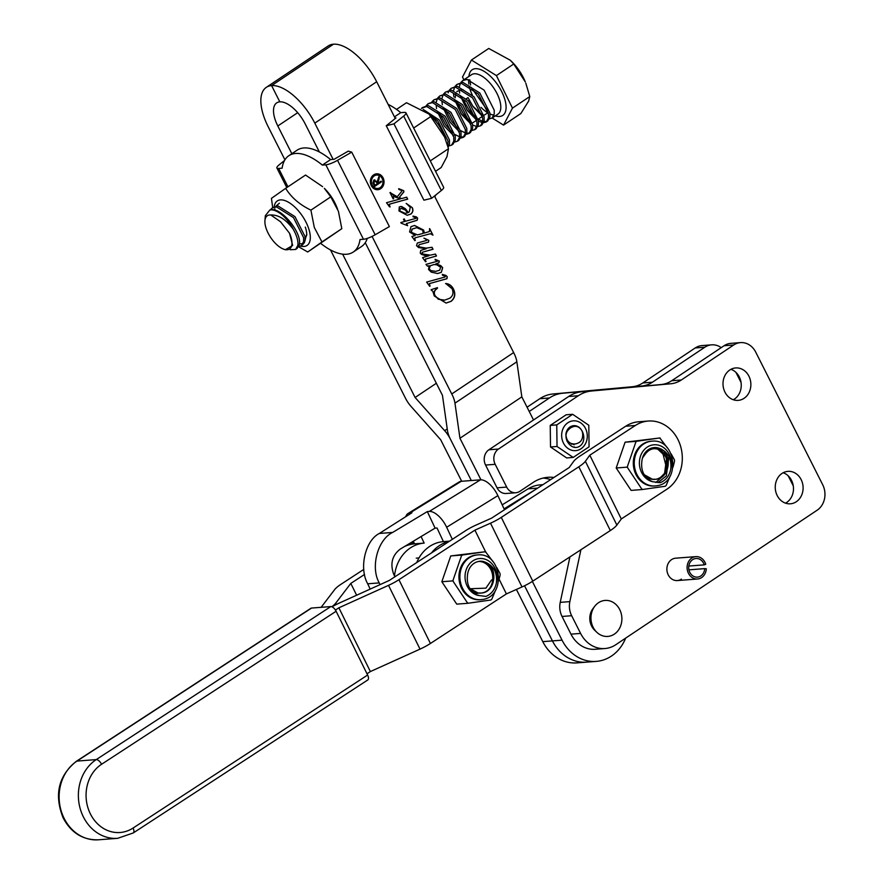 <?xml version="1.0" encoding="UTF-8"?>
<svg xmlns="http://www.w3.org/2000/svg" width="884" height="884" viewBox="0 0 884 884"><rect width="100%" height="100%" fill="white"/><g stroke="black" fill="none" stroke-linecap="round" stroke-linejoin="round"><path stroke-width="1.33" d="M527.063 407.215L539.804 398.706A37.382 32.012 -94.4 0 1 552.964 393.988L632.27 386.739A29.912 25.614 85.6 0 0 642.812 382.96L695.211 347.964A18.697 16 -94.4 0 1 701.984 345.589L711.609 344.848A18.697 16 85.6 0 0 704.835 347.224L695.211 347.964M735.941 372.396L741.035 382.474M788.185 475.802L793.279 485.891M721.222 347.644A18.697 16 85.6 0 0 711.609 344.848M529.218 411.469L549.428 397.966A37.382 32.012 -94.4 0 1 562.6 393.247L641.906 385.999A29.912 25.614 85.6 0 0 652.436 382.219L704.835 347.224M785.533 503.162A16.266 13.923 85.6 0 0 786.694 502.466A16.266 13.923 85.6 0 0 793.357 486.487A16.266 13.923 85.6 0 0 783.191 472.741M782.031 473.426A16.266 13.923 -94.4 0 1 787.931 471.36A16.266 13.923 -94.4 0 1 802.429 482.929A16.266 13.923 -94.4 0 1 796.318 501.725A16.266 13.923 -94.4 0 1 790.429 503.792A16.266 13.923 -94.4 0 1 775.92 492.222A16.266 13.923 -94.4 0 1 782.031 473.426M733.289 399.745A16.266 13.923 85.6 0 0 734.46 399.049A16.266 13.923 85.6 0 0 741.124 383.07A16.266 13.923 85.6 0 0 730.946 369.324M729.786 370.009A16.266 13.923 -94.4 0 1 735.687 367.943A16.266 13.923 -94.4 0 1 750.196 379.512A16.266 13.923 -94.4 0 1 744.085 398.308A16.266 13.923 -94.4 0 1 738.184 400.375A16.266 13.923 -94.4 0 1 723.676 388.805A16.266 13.923 -94.4 0 1 729.786 370.009M681.42 579.13A11.216 9.602 -94.4 0 1 677.354 580.556A11.216 9.602 -94.4 0 1 667.354 572.578A11.216 9.602 -94.4 0 1 671.564 559.616A11.216 9.602 -94.4 0 1 675.63 558.191L695.852 556.633A11.216 9.602 -94.4 0 1 705.752 564.268L704.25 564.865A9.348 8 85.6 0 0 695.995 558.5A9.348 8 85.6 0 0 693.995 558.953A9.348 8 85.6 0 0 688.89 569.616A9.348 8 85.6 0 0 697.421 577.13A9.348 8 85.6 0 0 699.421 576.677A9.348 8 85.6 0 0 704.703 568.622L706.305 568.788A11.216 9.602 -94.4 0 1 699.962 578.445A11.216 9.602 -94.4 0 1 697.564 578.998A11.216 9.602 -94.4 0 1 687.321 569.97A11.216 9.602 -94.4 0 1 693.454 557.185A11.216 9.602 -94.4 0 1 695.852 556.633M595.661 631.077A14.951 12.807 -94.4 0 1 593.849 607.584M553.981 477.448A41.128 35.216 85.6 0 0 547.925 477.305A41.128 35.216 85.6 0 0 533.019 482.531L519.858 491.316A11.216 9.602 -94.4 0 1 515.792 492.753A11.216 9.602 -94.4 0 1 506.676 487.084L495.184 464.31A11.216 9.602 -94.4 0 1 498.51 449.039L578.313 395.745A37.382 32.012 -94.4 0 1 591.473 391.015L670.779 383.767A29.912 25.614 85.6 0 0 681.31 379.998L733.709 344.992A18.697 16 85.6 0 1 740.494 342.616A18.697 16 85.6 0 1 755.687 352.064L822.706 484.752A18.697 16 85.6 0 1 817.159 510.201L615.761 644.734A29.912 25.614 -94.4 0 1 604.91 648.536A29.912 25.614 -94.4 0 1 580.6 633.419L571.661 615.717A18.697 16 -94.4 0 1 569.86 601.617L580.91 549.737M604.91 648.536L595.286 649.276A29.912 25.614 -94.4 0 1 570.976 634.159L562.036 616.457A18.697 16 -94.4 0 1 560.235 602.369L569.915 556.909M550.621 479.636A41.128 35.216 85.6 0 0 543.141 478.067M515.792 492.753L506.167 493.493A11.216 9.602 -94.4 0 1 497.051 487.824L485.559 465.05A11.216 9.602 -94.4 0 1 488.885 449.79L568.677 396.485A37.382 32.012 -94.4 0 1 581.849 391.756L661.155 384.518A29.912 25.614 85.6 0 0 671.685 380.739L724.084 345.732A18.697 16 -94.4 0 1 730.869 343.357L740.494 342.616M376.584 175.065A6.729 5.757 85.6 0 0 376.496 175.065A6.729 5.757 85.6 0 0 374.043 175.927A6.729 5.757 85.6 0 0 371.523 183.706A6.729 5.757 85.6 0 0 377.523 188.491A6.729 5.757 85.6 0 0 377.623 188.48M374.241 175.905A6.729 5.757 85.6 0 0 371.711 183.684A6.729 5.757 85.6 0 0 377.711 188.469A6.729 5.757 85.6 0 0 380.164 187.618A6.729 5.757 85.6 0 0 382.684 179.839A6.729 5.757 85.6 0 0 376.683 175.054A6.729 5.757 85.6 0 0 374.241 175.905M380.706 188.69A7.967 6.829 85.6 0 0 383.7 179.485A7.967 6.829 85.6 0 0 376.584 173.817A7.967 6.829 85.6 0 0 373.7 174.833A7.967 6.829 85.6 0 0 370.705 184.038A7.967 6.829 85.6 0 0 377.811 189.706A7.967 6.829 85.6 0 0 380.706 188.69M377.711 189.717A7.967 6.829 85.6 0 0 380.507 188.712A7.967 6.829 85.6 0 0 383.523 179.551A7.967 6.829 85.6 0 0 376.496 173.828M389.512 206.845L386.507 202.712L400.297 198.922L393.888 196.535L393.247 196.624L393.148 198.878L389.977 192.602L397.259 196.734L401.734 191.331L401.8 190.491L398.806 189.43L398.872 188.712L403.745 190.723L403.889 191.883L399.192 197.541L401.601 198.568L406.706 197.165L407.701 199.132L389.932 204.027L389.435 205.795L390.142 206.878L389.512 206.845M393.888 196.535L393.06 196.635L393.689 198.723M401.148 223.177L400.828 222.547L404.596 221.497L403.502 219.343L404.187 218.878L405.402 221.276L415.889 218.37L416.088 217.773L413.082 216.779L413.148 216.105L416.474 216.956L417.635 218.171L417.182 220.249L406.541 223.53L407.634 225.685L401.148 223.177M425.547 261.741L422.563 257.653L428.906 255.741L424.939 255.542L421.414 254.338L420.209 253.001L420.773 250.393L426.143 248.769L418.574 247.564L416.519 245.686L417.347 243.001L426.618 240.448L426.784 239.84L424.121 238.172L428.851 240.36L428.508 242.161L419.303 244.625L418.475 245.918L419.712 246.968L426.132 248.117L432.044 247.288L433.038 249.255L422.508 252.183L422.154 253.189L422.972 254.04L430.265 255.167L435.469 254.062L436.464 256.029L425.569 259.056L425.547 261.741M429.701 286.317L426.641 282.073L445.094 276.99L445.271 276.228L442.42 275.211L442.508 274.416L446 275.465L447.271 276.78L446.939 278.725L429.646 283.543L429.701 286.317M480.951 479.802L459.945 438.254L454.962 403.17A18.697 8.696 -123.8 0 0 451.746 393.966L513.637 352.572L434.475 196.027M395.258 118.478L376.683 81.748A45.239 21.05 -123.8 0 0 333.489 44.2L271.598 85.593L279.819 101.848A26.542 12.354 56.2 0 1 305.168 123.87L319.378 151.982M451.746 393.966L372.065 236.393M333.124 159.374L314.792 123.13A45.239 21.05 -123.8 0 0 271.598 85.593L333.489 44.2A45.239 21.05 56.2 0 0 328.229 45.935L266.338 87.328A45.239 21.05 56.2 0 1 271.598 85.593L279.819 101.848A26.542 12.354 -123.8 0 0 276.725 102.864A26.542 12.354 -123.8 0 0 277.808 125.981L291.831 153.706M431.381 290.239L431.105 289.698L437.425 287.643L436.309 289.201C434.254 290.836 433.812 292.969 434.994 295.576L438.431 299.223L444.641 300.151L449.846 298.195C453.006 295.875 453.757 292.726 452.1 288.77L445.768 283.521C449.183 283.819 451.757 285.687 453.514 289.123C455.768 294.118 454.973 298.195 451.105 301.333L446.1 303.057L434.298 296.007L432.806 291.245L431.381 290.239M443.702 300.251L444.641 300.151M427.491 266.172L425.978 264.393L437.425 261.244L437.635 260.614L435.215 260.051L435.259 259.366L439.337 261.089L438.884 262.835L435.989 263.863L440.84 265.675L442.674 267.697L441.348 272.338L437.646 273.543L431.248 272.128L428.541 269.476L429.138 265.73L427.491 266.172M414.883 240.647L411.867 236.492L415.204 235.575L409.557 231.928L410.994 226.647L414.563 225.464L423.635 230.05L424.364 233.044L429.381 231.553L429.668 228.625L432.972 235.166L430.386 233.73L416.353 237.487L414.961 237.984L414.883 240.647M405.369 208.723L408.32 212.492L409.281 211.851L410.275 207.276L406.331 203.475L412.342 207.696C413.436 210.348 412.916 212.48 410.795 214.094L407.17 215.287L398.949 210.945L399.281 206.933L401.668 206.536L405.369 208.723L408.32 212.492M400.651 206.458L405.181 208.734M596.214 661.398L586.589 662.138A42.056 36.012 -94.4 0 1 552.423 640.9L562.047 640.16A42.056 36.012 85.6 0 0 596.214 661.398A42.056 36.012 85.6 0 0 611.485 656.038A42.056 36.012 85.6 0 0 625.662 638.115M533.516 419.966L521.836 396.872L516.853 361.788A18.697 8.696 -123.8 0 0 513.637 352.572M459.945 438.254L521.836 396.872M562.047 640.16L532.345 581.418M365.258 242.702L442.464 395.369L447.448 430.453A18.697 8.696 -123.8 0 0 450.321 438.994L471.316 480.531L450.321 438.994A18.697 8.696 56.2 0 0 444.652 430.674L447.238 428.939M524.543 585.772L552.423 640.9L542.787 641.64A42.056 36.012 85.6 0 0 576.965 662.878L586.589 662.138A42.056 36.012 -94.4 0 1 552.423 640.9L524.543 585.772M437.514 288.206L436.309 289.201M436.11 289.212C434.066 290.858 433.624 292.98 434.806 295.599L434.994 295.576M434.806 295.599L438.431 299.223M438.243 299.234L444.453 300.173M445.58 283.532C448.984 283.83 451.569 285.698 453.315 289.134L453.514 289.123M453.315 289.134C455.58 294.129 454.785 298.206 450.917 301.356L451.105 301.333M450.917 301.356L446 303.057M442.32 274.438L446 275.465M445.812 275.476L447.271 276.78M447.083 276.803L446.939 278.725M446.752 278.736L429.646 283.543M429.458 283.565L429.569 285.079M429.381 285.101L430.165 286.018M435.072 259.377L439.337 261.089M439.138 261.1L438.884 262.835M438.696 262.846L437.204 263.543M437.016 263.554L435.989 263.863M435.79 263.885L440.84 265.675M440.652 265.686L442.674 267.697M442.486 267.708L441.348 272.338M441.16 272.349L437.558 273.554M427.458 266.139L429.138 265.73M433.79 264.57L430.044 265.863L429.049 269.045L430.828 270.648L435.679 271.366M430.232 265.852L429.237 269.034L431.016 270.637L435.768 271.366L439.713 270.173L440.597 267.211L436.762 264.78L433.889 264.559L430.044 265.863M423.933 238.194L428.851 240.36M428.663 240.382L428.508 242.161M428.309 242.183L419.303 244.625M418.276 245.929L419.712 246.968M419.513 246.979L426.132 248.117M425.933 248.139L427.326 248.084M431.867 247.332L433.038 249.255M432.851 249.266L422.508 252.183M422.32 252.205L422.154 253.189M421.955 253.2L422.972 254.04M422.784 254.051L430.265 255.167M435.293 254.106L436.464 256.029M436.276 256.04L425.966 258.924M425.381 259.067L425.381 260.57M425.193 260.581L426.066 261.531M414.463 225.464L423.635 230.05M423.447 230.061L424.364 233.044M429.491 228.68L432.972 235.166M430.287 233.741L416.353 237.487M416.165 237.498L414.961 237.984M414.762 238.006L414.718 239.31M414.519 239.321L415.347 240.338M416.618 227.685L412.088 229.067L411.06 232.26L417.193 234.835M418.994 234.525L423.16 233.376L422.817 230.249L416.718 227.674L412.276 229.055L411.248 232.249L417.292 234.835L418.994 234.525M404.032 218.978L405.402 221.276M412.961 216.116L416.474 216.956M416.276 216.978L417.635 218.171M417.447 218.193L417.182 220.249M416.983 220.26L406.541 223.53M406.342 223.542L407.634 225.685M406.143 203.486L412.342 207.696M412.143 207.718C413.237 210.37 412.729 212.492 410.607 214.105L410.795 214.094M410.607 214.105L407.082 215.287M400.551 206.469L401.469 206.547M401.292 208.458L400.076 208.823L399.678 210.956L405.071 213.353M399.866 210.945L405.159 213.353L407.579 212.856L405.226 210.005L401.391 208.447L400.264 208.812L399.678 210.956M393.689 196.546L393.06 196.635L393.689 196.546M390.319 192.458L393.115 195.077L395.557 196.005M395.369 196.027L397.259 196.734M398.684 188.723L403.745 190.723M403.557 190.734L403.889 191.883M403.701 191.894L399.192 197.541M399.004 197.563L401.601 198.568M406.529 197.209L407.701 199.132M407.502 199.143L389.932 204.027M389.258 204.27L389.435 205.795M389.236 205.806L389.954 206.889M374.186 183.739L374.96 185.264L377.247 183.728L376.507 182.237L374.241 180.855L373.998 183.75L374.96 185.264M374.694 180.679L374.054 180.866L373.998 183.75M380.982 181.231L381.302 181.883L374.573 186.38M378.783 176.888L377.766 183.275L381.126 181.132L381.501 181.861L374.617 186.458L372.96 182.933L373.877 180.126L374.805 179.783M373.689 180.137L377.203 181.761L378.86 176.656L379.324 177.551L377.954 183.253M373.877 180.126L377.203 181.761M461.691 481.272L440.685 439.746L411.148 406.552A18.697 8.696 56.2 0 1 405.148 397.557L330.506 249.962M284.924 159.827L268.183 126.721A45.239 21.05 56.2 0 1 266.338 87.328M542.787 641.64L516.4 589.451M342.627 254.15L415.104 397.48L436.342 383.269M415.104 397.48L444.652 430.674M413.811 542.301L410.519 544.456M364.562 574.434L350.793 583.418L335.688 603.208A18.697 4.1 153.7 0 1 331.82 606.755M356.628 595.23L350.793 583.418M321.124 607.33L334.738 589.495A18.686 4.1 153.7 0 1 341.169 584.158L363.788 569.406M366.993 673.774L370.374 671.575L338.881 607.805L388.518 585.352A18.686 4.1 -26.3 0 0 398.927 579.705L474.896 530.146L490.509 523.184A18.697 4.1 -26.3 0 0 501.283 517.372L578.832 466.785A18.697 4.1 -26.3 0 0 585.374 461.293L589.794 455.194L635.331 425.491A36.454 31.216 -94.4 0 1 648.281 421.038L638.657 421.779A36.454 31.216 85.6 0 0 625.706 426.232L580.18 455.934A18.686 4.1 -26.3 0 0 573.639 461.415L569.197 467.526L491.648 518.112L476.034 525.085A18.686 4.1 -26.3 0 0 465.271 530.886L389.303 580.445L339.655 602.899A18.697 4.1 -26.3 0 0 332.019 606.833M335.434 610.059L338.881 607.805M370.374 671.575L420.022 649.121A18.686 4.1 -26.3 0 0 430.42 643.475L506.399 593.915L499.128 579.208M485.537 551.693L474.896 530.146M506.399 593.915L522.002 586.954A18.697 4.1 -26.3 0 0 532.776 581.142L610.325 530.555A18.697 4.1 -26.3 0 0 616.866 525.063L621.297 518.963L589.794 455.194M621.297 518.963L666.823 489.261A36.454 31.216 -94.4 0 0 678.061 439.779A36.454 31.216 -94.4 0 0 648.281 421.038M452.321 539.339L446.652 527.251A18.697 8.829 -121.7 0 0 429.27 511.438L427.337 511.582L435.094 528.135L437.027 527.991L443.414 541.627A38.321 32.807 85.6 0 0 430.486 545.892A38.321 32.807 85.6 0 0 416.729 562.556M431.514 552.909A38.321 32.807 -94.4 0 1 440.11 545.152A38.321 32.807 -94.4 0 1 449.028 541.494M443.414 541.627L449.547 541.152M394.518 575.948A38.321 32.807 -94.4 0 1 411.237 547.373A38.321 32.807 -94.4 0 1 424.165 543.107L421.093 536.555M404.308 546.632A38.321 32.807 -94.4 0 1 414.541 543.848L424.165 543.107M542.909 484.675L540.113 484.885A35.515 30.41 85.6 0 0 528.102 488.852L502.189 504.841M461.238 481.305L410.01 512.919A18.697 8.829 -121.7 0 0 407.955 513.56L459.183 481.946A18.697 8.829 58.3 0 1 461.238 481.305L480.487 479.824A18.697 8.829 58.3 0 1 497.88 495.637L504.079 508.875L536.223 489.04M414.541 543.848L413.303 541.229M410.01 512.919L411.933 512.764L379.346 533.45C365.214 540.5 358.805 568.191 367.7 583.794L379.247 582.91C370.274 567.307 377.645 539.538 392.64 532.433L427.337 511.582M407.955 513.56A18.697 8.829 -121.7 0 0 405.789 516.676M394.905 576.788L393.7 574.224C389.943 563.683 392.176 555.274 400.408 548.986L435.094 528.135M380.054 584.633L379.247 582.91M370.186 589.098L367.7 583.794M644.635 475.371A15.89 13.603 85.6 0 0 663.785 474.233A15.89 13.603 85.6 0 0 662.459 451.868A15.89 13.603 85.6 0 0 661.243 450.729C654.812 447.094 649.342 448.409 644.856 454.685L642.513 457.934M666.746 468.84L662.459 451.823L661.243 450.729M688.934 569.837L704.703 568.622M688.802 566.047L704.25 564.865M311.555 608.059L76.996 761.08A5.602 2.619 -123.1 0 0 76.355 761.29L310.914 608.269A5.602 2.619 56.9 0 1 311.555 608.059L330.804 606.579A5.602 2.619 56.9 0 1 336.119 611.264L367.622 675.033A5.602 2.619 56.9 0 1 367.799 679.951L133.241 832.96A5.602 2.619 56.9 0 0 133.064 828.043L367.622 675.033M594.744 606.28L592.932 608.656A14.951 12.807 85.6 0 0 594.589 630.148L596.744 632.215A18.045 15.448 -94.4 0 1 594.744 606.28A18.045 15.448 -94.4 0 1 604.181 600.523A18.045 15.448 -94.4 0 1 621.728 616.247A18.045 15.448 -94.4 0 1 608.656 636.325A18.045 15.448 -94.4 0 1 596.744 632.215M434.795 196.657A57.946 26.962 -123.8 0 0 436 194.8M405.977 112.854A11.216 2.519 153.2 0 1 403.679 116.047L393.966 123.87L386.253 125.738L423.911 200.182L431.624 198.325L441.337 190.502A11.216 2.519 -26.8 0 0 443.635 187.297L405.977 112.854A11.216 2.519 153.2 0 0 404.22 112.39L400.75 112.655A57.946 26.962 -123.8 0 0 388.12 104.367M431.624 198.325L393.966 123.87M386.253 125.738L395.966 117.915L395.004 117.981M394.452 116.876L400.75 112.655M300.416 246.061A26.763 12.453 -123.8 0 0 308.505 228.05A26.763 12.453 -123.8 0 0 289.245 202.701A26.763 12.453 -123.8 0 0 274.206 206.701M298.582 246.758L307.731 251.995L321.953 241.962L314.306 227.475L310.914 210.138C299.731 204.757 291.311 197.486 285.665 188.336L271.443 198.359L272.692 207.652M310.914 210.138L330.782 196.856L338.428 211.342L341.81 228.68L307.731 251.995M305.19 237.973A19.625 9.138 -123.8 0 0 306.748 234.382M337.555 209L336.649 206.757A26.763 12.453 -123.8 0 0 324.351 188.358L330.782 196.856M305.289 227.089A21.492 10 56.2 0 1 306.737 234.072L304.306 243.001M302.991 243.664L299.554 243.873M306.737 235.199L306.737 234.072M321.953 241.962L341.81 228.68M285.665 188.336L305.532 175.054L322.594 186.646M291.753 245.376A20.001 9.304 -123.8 0 0 289.532 233.266L292.659 245.476L285.278 249.752L283.83 249.233A20.001 9.304 -123.8 0 0 291.753 245.376M293.19 229.155C296.891 235.785 298.449 241.199 297.831 245.409L295.621 249.443L297.101 248.448L299.311 244.415C302.273 232.945 280.582 205.928 269.852 210.016A23.735 11.05 56.2 0 1 293.19 229.155C285.919 219.409 278.46 214.69 270.824 215A20.001 9.304 -123.8 0 0 265.112 219.376A20.001 9.304 -123.8 0 0 264.913 220.956A20.001 9.304 -123.8 0 0 283.83 249.233M264.913 220.956L265.333 215.696L269.852 210.016M453.647 90.411L454.608 87.184M455.105 86.312L456.962 84.422L461.349 83.306L478.343 94.002L488.432 113.992L488.454 117.926L486.244 121.959L483.625 122.721M486.244 121.959L487.725 120.964L489.935 116.931L489.913 113.008L479.813 93.019L462.829 82.323L456.962 84.422M459.426 86.544L460.387 83.317M460.884 82.444L462.741 80.566L467.128 79.45L484.112 90.146L494.211 110.135L494.222 114.058L492.012 118.091L489.404 118.854M270.261 209.928L272.117 208.038L276.504 206.922L293.499 217.619L303.588 237.608L303.61 241.542L301.4 245.575L298.792 246.338M301.4 245.575L302.881 244.592L305.091 240.547L305.068 236.625L294.98 216.635L277.985 205.939L272.117 208.038M276.04 206.071L279.377 203.187M426.641 111.948L437.9 121.053L448 141.031L447.779 146.059M448.111 147.285L449.492 143.982L449.481 140.048L439.381 120.058L423.171 109.428M421.392 108.345L426.696 106.489L443.68 117.185L453.768 137.175L453.79 141.108L451.58 145.142L448.973 145.893M451.58 145.142L453.061 144.147L455.271 140.114L455.249 136.18L445.16 116.191L428.176 105.494L422.298 107.605M426.232 105.627L428.077 103.737L432.464 102.621L449.459 113.318L459.547 133.307L459.569 137.241L457.359 141.274L454.752 142.037M457.359 141.274L458.84 140.28L461.05 136.246L461.028 132.324L450.939 112.334L433.945 101.638L428.077 103.737M432 101.759L433.856 99.881L438.243 98.765L455.238 109.461L465.327 129.451L465.349 133.374L463.139 137.407L460.531 138.169M463.139 137.407L464.619 136.423L466.829 132.39L466.807 128.456L456.719 108.467L439.724 97.77L433.856 99.881M436.32 101.992L437.282 98.765M437.779 97.903L439.635 96.013L444.022 94.897L461.006 105.594L471.106 125.583L471.117 129.517L468.907 133.55L466.299 134.302M468.907 133.55L470.387 132.556L472.597 128.523L472.586 124.589L462.487 104.61L445.503 93.903L439.635 96.013M442.099 98.135L443.061 94.908M443.558 94.035L445.403 92.146L449.801 91.041L466.785 101.737L476.874 121.727L476.896 125.65L474.686 129.683L472.078 130.445M474.686 129.683L476.167 128.699L478.377 124.666L478.354 120.732L468.266 100.743L451.282 90.046L445.403 92.146M448.155 92.864L448.84 91.041M449.326 90.179L451.183 88.29L455.569 87.173L472.564 97.87L482.653 117.859L482.675 121.793L480.465 125.826L477.857 126.578M480.465 125.826L481.946 124.832L484.156 120.799L484.134 116.865L474.045 96.875L457.05 86.179L451.183 88.29M295.621 249.443L290.261 249.741M274.581 210.16L274.869 208.757M453.492 135.495L444.332 126.114L437.072 110.942M436.552 108.566L436.177 105.329M439.414 112.843L445.812 125.119L452.774 132.821M454.973 134.512L459.625 136.832M460.884 137.108L463.824 136.832M459.26 131.639L450.111 122.246L442.851 107.075M442.332 104.71L441.956 101.472M445.193 108.986L451.591 121.252L458.553 128.953M460.741 130.644L465.393 132.976M466.653 133.241L469.603 132.976M476.73 126.511L472.631 125.031M470.818 123.904L461.658 114.522L454.398 99.351M453.89 96.986L453.514 93.748M456.752 101.262L463.139 113.528L470.1 121.23M510.278 60.222L511.737 61.637A29.581 13.768 56.2 0 1 525.328 81.969L513.726 64.002L510.278 60.222L488.742 48.454L471.426 60.035L462.498 77.019L463.868 79.803M492.145 118.014L503.537 125.108L520.853 113.528L528.621 101.096L529.781 96.544L525.825 83.218M503.537 125.108L512.466 108.124L496.41 75.582L471.426 60.035M512.466 108.124L529.781 96.544M496.41 75.582L513.726 64.002M482.509 122.644L478.41 121.174M476.598 120.047L467.437 110.655L460.177 95.483M459.658 93.118L459.282 89.881M482.366 116.18L473.216 106.798L468.001 97.594L466.376 98.676M463.702 100.467L468.918 109.671L475.879 117.362M478.078 119.053L482.73 121.384M483.99 121.649L486.929 121.384M270.824 215L280.537 221.762L289.532 233.266M476.653 120.323L472.321 123.053M470.465 122.467L461.139 113.76L455.37 100.091M455.138 97.826L455.978 92.853M456.807 91.549L461.36 89.615L463.459 89.936M482.432 116.467L478.1 119.185M476.244 118.611L466.918 109.903L461.139 96.234M488.2 112.6L483.879 115.329M482.023 114.743L472.697 106.036L468.807 98.942M572.644 414.298L566.125 414.795L550.235 425.414L550.511 446.972L566.666 457.934L573.186 457.426L557.03 446.475L556.754 424.906L572.644 414.298L588.799 425.248L589.076 446.818L573.186 457.426M567.893 422.74A14.951 12.807 85.6 0 0 563.462 443.094A14.951 12.807 85.6 0 0 581.042 448.752A14.951 12.807 85.6 0 0 585.473 428.397A14.951 12.807 85.6 0 0 567.893 422.74M570.523 427.944A8.973 7.68 -94.4 0 1 572.114 427.149C581.794 422.298 588.457 440.342 579.805 446.111C571.197 452.177 560.622 436.508 569.119 429.16A8.973 7.68 -94.4 0 1 570.523 427.944M571.34 444.232L571.893 443.878M574.125 444.774L567.815 442.122L566.843 440.862M550.511 446.972L557.03 446.475M550.235 425.414L556.754 424.906M478.465 561.451C495.007 557.97 499.106 591.418 480.874 593.076L480.52 593.131M480.111 593.164L477.205 593.053L471.393 590.634M469.846 588.446L478.034 592.987L481.714 593.02C495.935 591.838 498.311 567.141 485.471 562.268A15.89 13.603 -94.4 0 0 479.824 561.318A15.89 13.603 -94.4 0 0 479.073 561.395A15.89 13.603 -94.4 0 0 467.603 574.235C466.199 584.434 469.691 591.495 478.067 595.418L485.935 596.413C491.471 594.07 494.952 589.606 496.377 583.031C497.46 572.766 493.836 565.848 485.471 562.268M477.062 593.396L474.156 593.286M473.736 592.954L477.901 593.33M495.791 589.727L491.78 599.197A27.68 23.702 -94.4 0 1 490.885 599.993L468.398 603.208A27.68 23.702 -94.4 0 1 467.327 602.678L453.238 581.506A27.68 23.702 -94.4 0 1 453.072 580.18L461.47 555.804A27.68 23.702 -94.4 0 1 462.365 554.997L484.863 551.793A27.68 23.702 -94.4 0 1 485.924 552.312L492.896 561.528M496.753 567.583L500.012 573.495A27.68 23.702 -94.4 0 1 500.178 574.81L498.698 580.799M477.393 554.942L476.432 555.019A22.431 19.205 85.6 0 0 475.382 555.13A22.431 19.205 85.6 0 0 459.061 579.473A22.431 19.205 85.6 0 0 479.879 599.739L480.841 599.672A22.431 19.205 -94.4 0 1 460.023 579.396A22.431 19.205 -94.4 0 1 476.343 555.053A22.431 19.205 -94.4 0 1 477.393 554.942C502.09 551.87 506.687 597.219 481.968 599.551L480.841 599.672A22.431 19.205 -94.4 0 0 481.902 599.551M500.012 573.495L500.178 574.81M484.863 551.793L485.924 552.312M461.47 555.804L462.365 554.997M453.238 581.506L453.072 580.18M491.78 599.197L490.885 599.993M468.398 603.208L467.327 602.678M485.692 551.682L450.729 555.937L441.845 581.738L456.752 604.137L467.923 603.286M453.006 580.876L441.845 581.738M461.89 555.075L450.729 555.937M573.219 425.734A10.089 8.641 85.6 0 0 565.859 434.541C566.556 441.238 569.738 444.365 575.418 443.912C581.097 442.807 583.451 438.884 582.468 432.143A10.089 8.641 85.6 0 0 573.219 425.734M566.29 437.646L566.213 438.608M574.423 446.995L573.716 447.017M470.122 588.744L485.902 588.147L491.559 579.937L492.576 580.147A15.89 13.603 85.6 0 0 490.134 568.268A15.89 13.603 85.6 0 0 478.874 561.428M478.399 595.175L477.371 595.153M492.576 580.147L491.559 579.937M471.669 589.904L470.343 589.23M473.857 591.02L472.962 591.053M396.518 109.406L406.496 102.732L429.027 114.091L431.624 116.622A26.763 12.453 56.2 0 1 443.923 135.009L448.486 148.711L446.961 156.7L441.171 167.54L435.547 171.308M429.027 114.091L444.928 137.517M431.138 116.312L413.646 128.014M448.486 148.711L430.276 160.888M644.204 474.697L652.403 479.238L656.083 479.272C670.304 478.1 672.68 453.393 659.84 448.531A15.89 13.603 -94.4 0 0 654.193 447.569A15.89 13.603 -94.4 0 0 653.442 447.658A15.89 13.603 -94.4 0 0 641.961 460.487C640.557 470.686 644.049 477.747 652.425 481.681L660.293 482.675C665.829 480.321 669.31 475.857 670.735 469.282C671.829 459.028 668.194 452.111 659.84 448.531M653.862 447.602L656.26 447.746L666.669 457.569L664.58 473.338L660.912 477.073M657.232 448.973L652.746 447.779M670.16 475.979L666.149 485.449A27.68 23.702 -94.4 0 1 665.254 486.255L642.756 489.46A27.68 23.702 -94.4 0 1 641.696 488.94L627.596 467.758A27.68 23.702 -94.4 0 1 627.43 466.443L635.839 442.055A27.68 23.702 -94.4 0 1 636.734 441.26L659.221 438.044A27.68 23.702 -94.4 0 1 660.282 438.574L667.265 447.79M671.122 453.835L674.381 459.746A27.68 23.702 -94.4 0 1 674.547 461.072L673.067 467.05M651.762 441.193L650.801 441.271A22.431 19.205 85.6 0 0 649.74 441.392A22.431 19.205 85.6 0 0 633.43 465.735A22.431 19.205 85.6 0 0 654.237 486.001L655.21 485.924A22.431 19.205 -94.4 0 1 634.392 465.658A22.431 19.205 -94.4 0 1 650.701 441.315A22.431 19.205 -94.4 0 1 651.762 441.193C676.448 438.132 681.056 483.482 656.326 485.802L655.21 485.924A22.431 19.205 -94.4 0 0 656.26 485.813M674.381 459.746L674.547 461.072M659.221 438.044L660.282 438.574M635.839 442.055L636.734 441.26M627.596 467.758L627.43 466.443M666.149 485.449L665.254 486.255M642.756 489.46L641.696 488.94M660.05 437.945L625.099 442.199L616.203 467.99L631.121 490.399L642.281 489.537M627.375 467.128L616.203 467.99M636.259 441.337L625.099 442.199M655.873 482.498L663.95 475.095M666.204 457.813L664.204 452.84M662.304 450L661.597 449.171M657.961 482.653L666.304 475.946L668.956 456.586M287.941 186.811L278.659 168.446L282.129 168.181A57.946 26.962 56.2 0 1 288.858 155.695L297.112 150.181A57.946 26.962 56.2 0 1 330.616 159.573L334.086 159.308L348.285 151.131L351.721 152.136L389.38 226.591L375.181 234.757A11.216 2.519 -26.8 0 1 363.479 239.277L360.009 239.542A57.946 26.962 56.2 0 1 353.28 252.028A57.946 26.962 56.2 0 1 346.55 254.26A57.946 26.962 56.2 0 1 320.649 243.343M351.721 152.136L337.533 160.302A11.216 2.519 153.2 0 1 325.831 164.822L322.362 165.087A57.946 26.962 56.2 0 0 288.858 155.695M278.659 168.446A11.216 2.519 153.2 0 1 276.902 167.993A11.216 2.519 153.2 0 1 279.2 164.789L284.538 160.49M367.291 238.371A57.946 26.962 56.2 0 1 361.534 246.514L353.28 252.028M330.616 159.573L322.362 165.087M539.804 398.706L549.428 397.966M552.964 393.988L562.6 393.247M632.27 386.739L641.906 385.999M642.812 382.96L652.436 382.219M580.6 633.419L570.976 634.159M571.661 615.717L562.036 616.457M569.86 601.617L560.235 602.369M506.676 487.084L497.051 487.824M495.184 464.31L485.559 465.05M498.51 449.039L488.885 449.79M578.313 395.745L568.677 396.485M591.473 391.015L581.849 391.756M670.779 383.767L661.155 384.518M681.31 379.998L671.685 380.739M733.709 344.992L724.084 345.732M314.792 123.13L376.683 81.748M454.962 403.17L516.853 361.788M277.808 125.981L297.687 112.688M336.318 604.501L335.688 603.208M420.022 649.121L388.518 585.352M430.42 643.475L398.927 579.705M522.002 586.954L490.509 523.184M532.776 581.142L501.283 517.372M610.325 530.555L578.832 466.785M616.866 525.063L585.374 461.293M625.706 426.232L635.331 425.491M528.102 488.852L537.638 488.112M497.88 495.637L446.652 527.251M379.346 533.45L392.64 532.433M429.27 511.438L480.487 479.824M336.119 611.264L101.561 764.273A36.454 31.216 85.6 0 0 90.323 813.766A36.454 31.216 85.6 0 0 133.064 828.043M101.561 764.273A5.602 2.619 -123.1 0 0 96.245 759.599L76.996 761.08A42.056 36.012 85.6 0 0 64.035 818.175A42.056 36.012 85.6 0 0 98.4 839.8L117.649 838.319A42.056 36.012 -94.4 0 1 83.284 816.694A42.056 36.012 -94.4 0 1 96.245 759.599L330.804 606.579M441.337 190.502L403.679 116.047M468.929 76.422A27.481 12.785 56.2 0 1 469.183 74.72A27.481 12.785 56.2 0 1 490.841 76.654A27.481 12.785 56.2 0 1 505.792 110.423A27.481 12.785 56.2 0 1 495.327 115.881M468.796 79.648A23.735 11.05 -123.8 0 0 468.807 84.035M469.128 86.013A23.735 11.05 -123.8 0 0 472.321 94.986M481.018 107.351A23.735 11.05 -123.8 0 0 488.299 113.13M490.012 113.981A23.735 11.05 -123.8 0 0 494.023 115.053M492.012 118.091L497.924 114.146A23.735 11.05 -123.8 0 0 500.543 109.837A23.735 11.05 -123.8 0 0 490.918 84.234A23.735 11.05 -123.8 0 0 471.537 74.676L462.741 80.566M496.377 583.031A18.697 16 85.6 0 0 478.73 558.622A18.697 16 85.6 0 0 465.028 576.324A18.697 16 85.6 0 0 478.067 595.418M670.735 469.282A18.697 16 85.6 0 0 653.088 444.873A18.697 16 85.6 0 0 639.386 462.575A18.697 16 85.6 0 0 652.425 481.681M375.181 234.757L337.533 160.302M363.479 239.277L325.831 164.822M416.253 558.147L419.005 557.937M677.354 580.556L697.564 578.998M117.649 838.319L133.241 832.96M98.4 839.8C82.919 840.176 71.173 832.894 63.162 817.954C53.99 794.782 58.388 775.898 76.355 761.29M469.868 79.903L470.564 84.997M471.249 87.417L487.813 110.942M286.803 187.574L276.902 167.993"/></g></svg>
